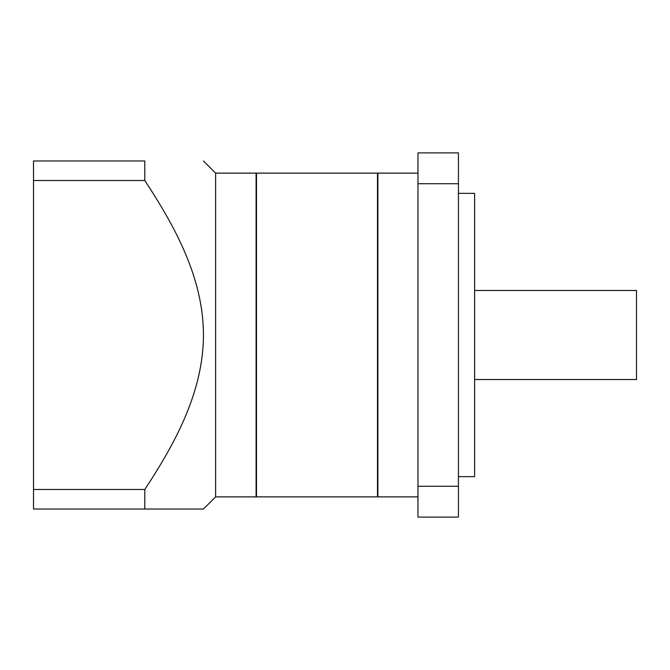 <?xml version="1.0" encoding="UTF-8"?>
<svg xmlns="http://www.w3.org/2000/svg" width="670" height="670" viewBox="0 0 670 670"><rect width="100%" height="100%" fill="white"/><g stroke="black" fill="none" stroke-linecap="round" stroke-linejoin="round"><path stroke-width="1" d="M215.614 496.88L256.082 496.88L256.082 173.12L215.614 173.12L215.614 496.88L203.471 509.024M144.795 489.485C175.029 443.523 203.286 392.101 203.471 335C203.353 278.142 175.247 226.887 144.795 180.515L33.5 180.515L33.5 509.024L144.795 509.024L144.795 489.485L33.5 489.485M144.795 509.024L203.471 509.024L144.795 509.024M474.62 290.487L636.5 290.487L636.5 379.513L474.62 379.513M458.431 193.354L474.62 193.354L474.62 476.646L458.431 476.646M417.963 496.88L377.897 496.88L377.897 173.12L417.963 173.12M377.495 496.88L377.495 173.12L256.493 173.12L256.493 496.88L377.495 496.88M458.431 183.722L417.963 183.722L417.963 152.886L458.431 152.886L458.431 517.114L417.963 517.114L417.963 486.278L458.431 486.278M417.963 183.722L417.963 486.278M144.795 180.515L144.795 160.976L33.5 160.976L33.5 180.515M215.614 173.12L203.471 160.976"/></g></svg>
